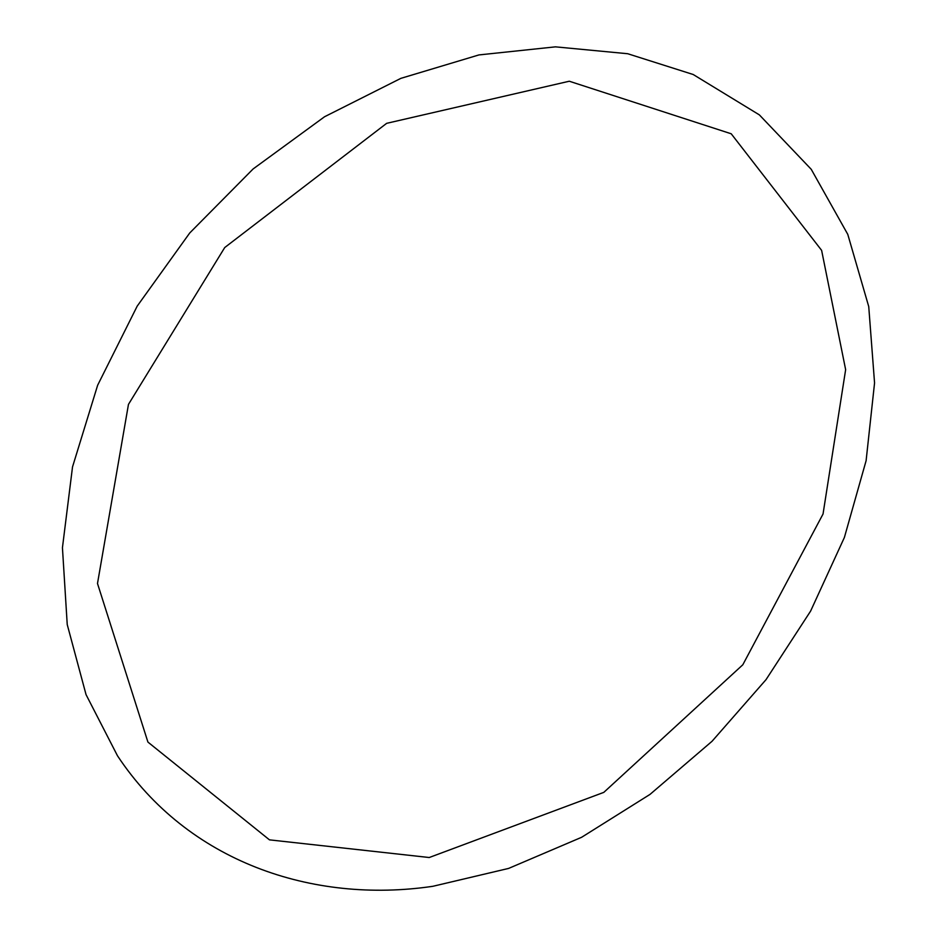<?xml version="1.0" encoding="UTF-8"?>
<svg xmlns="http://www.w3.org/2000/svg" width="937" height="937" viewBox="0 0 937 937"><rect width="100%" height="100%" fill="white"/><g stroke="black" fill="none" stroke-linecap="round" stroke-linejoin="round"><path stroke-width="1.41" d="M432.871 886.297C312.408 904.088 187.576 861.712 117.476 755.772L86.052 694.633L67.23 624.546L62.439 547.735L72.524 466.907L97.647 385.236L137.212 306.106L189.754 232.95L253.131 168.941L324.553 116.75L400.895 78.345L478.912 54.932L555.442 46.85L627.696 53.725L693.216 74.515L759.357 114.876L811.243 169.316L847.774 234.355L868.74 306.598L874.561 382.952L866.104 460.711L844.389 537.463L810.61 611.088L766.033 679.641L712.026 741.296L650.02 794.389L581.631 837.28L508.592 868.423L432.871 886.297M429.228 857.519L269.469 839.857L147.917 742.081L97.495 583.493L128.463 404.386L224.728 247.544L386.653 123.333L569.274 81.226L731.211 133.78L821.62 250.366L845.642 369.658L823.037 514.015L742.807 664.778L603.803 792.374L429.228 857.519"/></g></svg>
